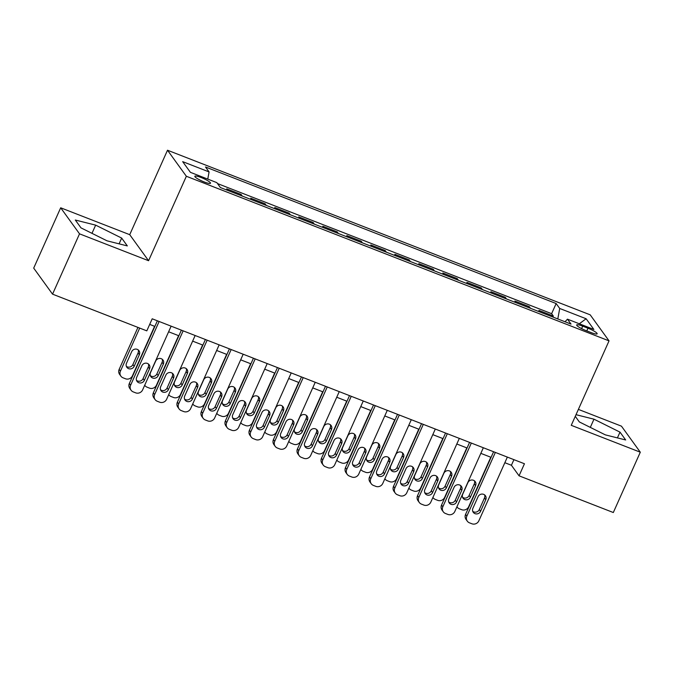 <?xml version="1.0" encoding="UTF-8"?>
<svg xmlns="http://www.w3.org/2000/svg" width="674" height="674" viewBox="0 0 674 674"><rect width="100%" height="100%" fill="white"/><g stroke="black" fill="none" stroke-linecap="round" stroke-linejoin="round"><path stroke-width="1.01" d="M204.289 181.988A8.585 1.449 24.1 0 0 210.49 183.244A8.585 1.449 24.1 0 0 201.029 177.489A8.585 1.449 24.1 0 0 194.828 176.234A8.585 1.449 24.1 0 0 204.289 181.988M60.685 207.794L79.524 233.836L148.575 260.72L129.728 234.678L60.685 207.794L33.7 268.117L52.547 294.159L146.806 330.858L152.206 318.794L524.448 463.754L519.056 475.819L613.315 512.526L640.3 452.203L621.453 426.162L578.376 409.388M129.728 234.678L167.506 150.226L590.188 314.825L609.035 340.867L186.353 176.268L167.506 150.226M540.085 312.045L538.914 310.419L553.32 316.039L552.882 317.024M530.48 308.304L529.309 306.678L528.863 307.673M529.309 306.678L514.894 301.067L516.073 302.693M492.054 293.342L490.883 291.716L505.289 297.327L504.851 298.321M468.042 283.99L466.863 282.364L481.278 287.975L480.832 288.969M444.023 274.638L442.852 273.012L457.258 278.623L456.812 279.617M420.012 265.286L418.832 263.66L433.247 269.271L432.801 270.266M395.992 255.935L394.821 254.309L409.228 259.92L408.781 260.914M371.972 246.583L370.801 244.957L385.208 250.568L384.77 251.562M347.961 237.231L346.79 235.605L361.197 241.216L360.75 242.21M323.941 227.879L322.77 226.253L337.177 231.864L336.739 232.859M299.93 218.528L298.751 216.902L313.166 222.513L312.719 223.507M275.91 209.176L274.739 207.55L289.146 213.161L288.699 214.155M251.899 199.824L250.72 198.198L265.135 203.809L264.688 204.803M227.879 190.464L226.708 188.846L241.115 194.457L240.669 195.452M587.981 328.221L582.698 326.157A8.315 1.407 24.1 0 0 576.683 324.944A8.315 1.407 24.1 0 0 585.849 330.521L591.14 332.585A8.315 1.407 24.1 0 0 597.147 333.798A8.315 1.407 24.1 0 0 587.981 328.221L586.784 330.883M557.802 318.945L559.715 308.473L556.151 303.544L205.519 167L209.083 171.929L182.662 161.642L190.405 172.333L216.826 182.629L220.39 187.549L571.021 324.093L567.457 319.164L565.039 321.759M559.715 308.473L586.136 318.76L593.87 329.451L567.457 319.164M553.32 316.039L551.618 313.68L217.508 183.572M241.115 194.457L242.286 196.083M265.135 203.809L266.306 205.435M289.146 213.161L290.326 214.787M313.166 222.513L314.337 224.139M337.177 231.864L338.356 233.49M361.197 241.216L362.368 242.842M385.208 250.568L386.387 252.194M409.228 259.92L410.399 261.546M433.247 269.271L434.418 270.897M457.258 278.623L458.43 280.249M481.278 287.975L482.449 289.601M505.289 297.327L506.469 298.953M79.524 233.836L52.547 294.159M148.575 260.72L186.353 176.268M609.035 340.867L571.257 425.319L640.3 452.203M504.843 462.709L511.414 465.262L519.056 475.819M149.695 324.405L154.86 326.418M168.626 331.776L178.88 335.77M192.638 341.128L202.891 345.122M216.657 350.48L226.911 354.473M240.669 359.832L250.922 363.825M264.688 369.183L274.941 373.177M288.699 378.535L298.953 382.529M312.719 387.887L322.972 391.88M336.73 397.239L346.984 401.232M360.75 406.591L371.003 410.584M384.77 415.942L395.023 419.936M408.781 425.294L419.034 429.287M432.801 434.646L443.054 438.639M456.812 444.006L467.065 447.991M480.832 453.358L491.085 457.343M513.925 459.66L511.414 465.262M551.618 313.68L556.151 303.544M209.083 171.929L207.769 179.099M579.295 323.773L586.136 318.76M575.276 416.33L579.32 421.924L605.336 434.865L625.674 439.97L619.996 432.135L593.979 419.186L576.017 414.678M80.99 227.871L106.998 240.812L127.335 245.917L121.665 238.074L95.649 225.133L75.311 220.027L80.99 227.871M590.314 427.392L593.979 419.186M617.418 437.898L619.996 432.135M91.984 233.339L95.649 225.133M119.087 243.845L121.665 238.074M507.354 457.098L478.852 520.817A5.367 5.072 144.1 0 1 471.893 523.774L469.492 522.839A5.367 5.072 144.1 0 1 466.846 516.141L495.348 452.423M493.595 451.74L465.574 514.38L466.846 516.141M480.579 511.288A4.288 4.061 -35.9 0 1 473.258 512.307A4.288 4.061 -35.9 0 1 472.895 508.297L478.068 496.713A4.288 4.061 -35.9 0 1 485.39 495.693A4.288 4.061 -35.9 0 1 485.76 499.704L480.579 511.288L479.307 509.527A4.288 4.061 -35.9 0 1 472.744 511.339M484.631 494.901A4.288 4.061 -35.9 0 1 484.48 497.943L479.307 509.527M467.301 521.154L466.029 519.393A5.367 5.072 -35.9 0 1 465.574 514.38M490.807 457.242L468.666 506.738A5.367 5.072 144.1 0 1 461.707 509.696L459.306 508.76A5.367 5.072 144.1 0 1 457.115 507.075L456.921 506.806A5.367 5.072 144.1 0 0 457.115 507.075M462.558 497.26A4.288 4.061 144.1 0 0 469.121 495.449L474.294 483.873A4.288 4.061 144.1 0 0 474.445 480.832M470.393 497.21L475.574 485.634A4.288 4.061 144.1 0 0 471.353 480.031A4.288 4.061 144.1 0 0 467.882 482.635L462.701 494.219A4.288 4.061 144.1 0 0 466.922 499.813A4.288 4.061 144.1 0 0 470.393 497.21L469.121 495.449M483.342 447.747L454.832 511.465A5.367 5.072 144.1 0 1 447.873 514.422L445.472 513.487A5.367 5.072 144.1 0 1 442.826 506.789L471.328 443.071M469.576 442.388L441.554 505.028L442.826 506.789M456.559 501.936A4.288 4.061 -35.9 0 1 449.238 502.956A4.288 4.061 -35.9 0 1 448.876 498.945L454.057 487.361A4.288 4.061 -35.9 0 1 461.378 486.342A4.288 4.061 -35.9 0 1 461.741 490.352L456.559 501.936L455.287 500.175A4.288 4.061 -35.9 0 1 448.732 501.987M460.612 485.55A4.288 4.061 -35.9 0 1 460.468 488.591L455.287 500.175M443.29 511.802L442.009 510.041A5.367 5.072 -35.9 0 1 441.554 505.028M459.323 438.395L430.821 502.113A5.367 5.072 144.1 0 1 423.862 505.07L421.461 504.135A5.367 5.072 144.1 0 1 418.815 497.437L447.317 433.719M445.556 433.037L417.543 495.676L418.815 497.437M432.548 492.584A4.288 4.061 -35.9 0 1 425.227 493.604A4.288 4.061 -35.9 0 1 424.856 489.594L430.037 478.009A4.288 4.061 -35.9 0 1 437.359 476.99A4.288 4.061 -35.9 0 1 437.729 481L432.548 492.584L431.267 490.824A4.288 4.061 -35.9 0 1 424.713 492.627M436.592 476.198A4.288 4.061 -35.9 0 1 436.449 479.239L431.267 490.824M419.27 502.45L417.998 500.689A5.367 5.072 -35.9 0 1 417.543 495.676M435.303 429.043L406.801 492.761A5.367 5.072 144.1 0 1 399.842 495.71L397.441 494.775A5.367 5.072 144.1 0 1 394.796 488.086L423.297 424.367M421.545 423.685L393.523 486.325L394.796 488.086M408.528 483.233A4.288 4.061 -35.9 0 1 401.207 484.252A4.288 4.061 -35.9 0 1 400.845 480.242L406.026 468.657A4.288 4.061 -35.9 0 1 413.339 467.638A4.288 4.061 -35.9 0 1 413.71 471.648L408.528 483.233L407.256 481.472A4.288 4.061 -35.9 0 1 400.701 483.275M412.581 466.846A4.288 4.061 -35.9 0 1 412.437 469.888L407.256 481.472M395.25 493.098L393.978 491.338A5.367 5.072 -35.9 0 1 393.523 486.325M411.292 419.691L382.79 483.41A5.367 5.072 144.1 0 1 375.822 486.358L373.421 485.423A5.367 5.072 144.1 0 1 370.784 478.734L399.286 415.016M397.525 414.333L369.504 476.973L370.784 478.734M384.509 473.881A4.288 4.061 -35.9 0 1 377.196 474.9A4.288 4.061 -35.9 0 1 376.825 470.882L382.006 459.306A4.288 4.061 -35.9 0 1 389.328 458.286A4.288 4.061 -35.9 0 1 389.69 462.297L384.509 473.881L383.236 472.12A4.288 4.061 -35.9 0 1 376.682 473.923M388.561 457.494A4.288 4.061 -35.9 0 1 388.418 460.536L383.236 472.12M371.239 483.747L369.967 481.986A5.367 5.072 -35.9 0 1 369.504 476.973M466.796 447.89L444.646 497.387A5.367 5.072 144.1 0 1 437.687 500.344L435.286 499.409A5.367 5.072 144.1 0 1 433.104 497.724L432.902 497.454A5.367 5.072 144.1 0 0 433.104 497.724M438.547 487.909A4.288 4.061 144.1 0 0 445.101 486.097L450.283 474.521A4.288 4.061 144.1 0 0 450.426 471.48M446.373 487.858L451.555 476.282A4.288 4.061 144.1 0 0 447.342 470.679A4.288 4.061 144.1 0 0 443.871 473.283L438.69 484.867A4.288 4.061 144.1 0 0 442.902 490.461A4.288 4.061 144.1 0 0 446.373 487.858L445.101 486.097M442.776 438.538L420.635 488.035A5.367 5.072 144.1 0 1 413.676 490.992L411.275 490.057A5.367 5.072 144.1 0 1 409.084 488.372L408.891 488.102A5.367 5.072 144.1 0 0 409.084 488.372M414.527 478.557A4.288 4.061 144.1 0 0 421.082 476.745L426.263 465.17A4.288 4.061 144.1 0 0 426.406 462.128M422.362 478.506L427.543 466.93A4.288 4.061 144.1 0 0 423.323 461.328A4.288 4.061 144.1 0 0 419.851 463.931L414.67 475.515A4.288 4.061 144.1 0 0 418.891 481.11A4.288 4.061 144.1 0 0 422.362 478.506L421.082 476.745M418.765 429.186L396.615 478.683A5.367 5.072 144.1 0 1 389.656 481.64L387.255 480.705A5.367 5.072 144.1 0 1 385.065 479.02L384.871 478.751M390.516 469.205A4.288 4.061 144.1 0 0 397.07 467.394L402.252 455.818A4.288 4.061 144.1 0 0 402.395 452.776M398.342 469.155L403.524 457.57A4.288 4.061 144.1 0 0 399.303 451.976A4.288 4.061 144.1 0 0 395.84 454.579L390.659 466.164A4.288 4.061 144.1 0 0 394.871 471.758A4.288 4.061 144.1 0 0 398.342 469.155L397.07 467.394M394.745 419.835L372.604 469.331A5.367 5.072 144.1 0 1 365.637 472.289L363.235 471.353A5.367 5.072 144.1 0 1 361.053 469.668L360.851 469.399A5.367 5.072 144.1 0 0 361.053 469.668M366.496 459.853A4.288 4.061 144.1 0 0 373.051 458.042L378.232 446.466A4.288 4.061 144.1 0 0 378.375 443.425M374.323 459.803L379.504 448.218A4.288 4.061 144.1 0 0 375.292 442.624A4.288 4.061 144.1 0 0 371.821 445.228L366.639 456.812A4.288 4.061 144.1 0 0 370.86 462.406A4.288 4.061 144.1 0 0 374.323 459.803L373.051 458.042M387.272 410.34L358.77 474.058A5.367 5.072 144.1 0 1 351.811 477.007L349.41 476.071A5.367 5.072 144.1 0 1 346.765 469.382L375.266 405.664M373.514 404.981L345.492 467.621L346.765 469.382M360.497 464.529A4.288 4.061 -35.9 0 1 353.176 465.549A4.288 4.061 -35.9 0 1 352.814 461.53L357.995 449.954A4.288 4.061 -35.9 0 1 365.308 448.935A4.288 4.061 -35.9 0 1 365.679 452.945L360.497 464.529L359.225 462.768A4.288 4.061 -35.9 0 1 352.671 464.571M364.55 448.143A4.288 4.061 -35.9 0 1 364.407 451.184L359.225 462.768M347.22 474.395L345.947 472.634A5.367 5.072 -35.9 0 1 345.492 467.621M370.725 410.483L348.584 459.98A5.367 5.072 144.1 0 1 341.625 462.937L339.224 462.002A5.367 5.072 144.1 0 1 337.034 460.317L336.84 460.047A5.367 5.072 144.1 0 0 337.034 460.317M342.485 450.502A4.288 4.061 144.1 0 0 349.039 448.69L354.221 437.114A4.288 4.061 144.1 0 0 354.364 434.073M350.312 450.451L355.493 438.867A4.288 4.061 144.1 0 0 351.272 433.272A4.288 4.061 144.1 0 0 347.809 435.876L342.628 447.46A4.288 4.061 144.1 0 0 346.84 453.054A4.288 4.061 144.1 0 0 350.312 450.451L349.039 448.69M363.261 400.988L334.759 464.706A5.367 5.072 144.1 0 1 327.791 467.655L325.39 466.72A5.367 5.072 144.1 0 1 322.745 460.03L351.247 396.312M349.494 395.63L321.473 458.269L322.745 460.03M336.478 455.177A4.288 4.061 -35.9 0 1 329.165 456.197A4.288 4.061 -35.9 0 1 328.794 452.178L333.975 440.602A4.288 4.061 -35.9 0 1 341.297 439.583A4.288 4.061 -35.9 0 1 341.659 443.593L336.478 455.177L335.205 453.417A4.288 4.061 -35.9 0 1 328.651 455.22M340.53 438.791A4.288 4.061 -35.9 0 1 340.387 441.832L335.205 453.417M323.208 465.043L321.936 463.282A5.367 5.072 -35.9 0 1 321.473 458.269M346.714 401.131L324.573 450.628A5.367 5.072 144.1 0 1 317.606 453.585L315.205 452.65A5.367 5.072 144.1 0 1 313.022 450.965L312.82 450.695A5.367 5.072 144.1 0 0 313.022 450.965M318.465 441.15A4.288 4.061 144.1 0 0 325.02 439.338L330.201 427.763A4.288 4.061 144.1 0 0 330.344 424.721M326.292 441.099L331.473 429.515A4.288 4.061 144.1 0 0 327.261 423.921A4.288 4.061 144.1 0 0 323.79 426.524L318.608 438.108A4.288 4.061 144.1 0 0 322.829 443.703A4.288 4.061 144.1 0 0 326.292 441.099L325.02 439.338M339.241 391.636L310.739 455.354A5.367 5.072 144.1 0 1 303.78 458.303L301.379 457.368A5.367 5.072 144.1 0 1 298.734 450.679L327.235 386.96M325.483 386.278L297.461 448.918L298.734 450.679M312.466 445.826A4.288 4.061 -35.9 0 1 305.145 446.845A4.288 4.061 -35.9 0 1 304.783 442.826L309.964 431.25A4.288 4.061 -35.9 0 1 317.277 430.231A4.288 4.061 -35.9 0 1 317.648 434.241L312.466 445.826L311.194 444.065A4.288 4.061 -35.9 0 1 304.64 445.868M316.519 429.439A4.288 4.061 -35.9 0 1 316.376 432.481L311.194 444.065M299.189 455.691L297.916 453.931A5.367 5.072 -35.9 0 1 297.461 448.918M322.694 391.779L300.553 441.276A5.367 5.072 144.1 0 1 293.594 444.233L291.193 443.298A5.367 5.072 144.1 0 1 289.003 441.613L288.809 441.344A5.367 5.072 144.1 0 0 289.003 441.613M294.454 431.798A4.288 4.061 144.1 0 0 301.008 429.987L306.19 418.402A4.288 4.061 144.1 0 0 306.333 415.369M302.281 431.748L307.462 420.163A4.288 4.061 144.1 0 0 303.241 414.569A4.288 4.061 144.1 0 0 299.778 417.172L294.597 428.757A4.288 4.061 144.1 0 0 298.809 434.351A4.288 4.061 144.1 0 0 302.281 431.748L301.008 429.987M315.23 382.284L286.728 445.994A5.367 5.072 144.1 0 1 279.761 448.951L277.359 448.016A5.367 5.072 144.1 0 1 274.714 441.318L303.216 377.608M301.463 376.918L273.442 439.566L274.714 441.318M288.447 436.474A4.288 4.061 -35.9 0 1 281.134 437.493A4.288 4.061 -35.9 0 1 280.763 433.475L285.945 421.899A4.288 4.061 -35.9 0 1 293.266 420.879A4.288 4.061 -35.9 0 1 293.628 424.89L288.447 436.474L287.175 434.713A4.288 4.061 -35.9 0 1 280.62 436.516M292.499 420.087A4.288 4.061 -35.9 0 1 292.356 423.129L287.175 434.713M275.177 446.34L273.905 444.579A5.367 5.072 -35.9 0 1 273.442 439.566M298.683 382.419L276.542 431.924A5.367 5.072 144.1 0 1 269.575 434.882L267.174 433.946A5.367 5.072 144.1 0 1 264.992 432.261L264.789 431.992A5.367 5.072 144.1 0 0 264.992 432.261M270.434 422.446A4.288 4.061 144.1 0 0 276.989 420.635L282.17 409.051A4.288 4.061 144.1 0 0 282.313 406.018M278.261 422.396L283.442 410.811A4.288 4.061 144.1 0 0 279.23 405.217A4.288 4.061 144.1 0 0 275.759 407.821L270.577 419.405A4.288 4.061 144.1 0 0 274.798 424.999A4.288 4.061 144.1 0 0 278.261 422.396L276.989 420.635M291.21 372.933L262.708 436.642A5.367 5.072 144.1 0 1 255.749 439.6L253.348 438.664A5.367 5.072 144.1 0 1 250.703 431.967L279.204 368.257M277.452 367.566L249.431 430.214L250.703 431.967M264.435 427.122A4.288 4.061 -35.9 0 1 257.114 428.133A4.288 4.061 -35.9 0 1 256.743 424.123L261.925 412.547A4.288 4.061 -35.9 0 1 269.246 411.528A4.288 4.061 -35.9 0 1 269.617 415.538L264.435 427.122L263.163 425.361A4.288 4.061 -35.9 0 1 256.6 427.164M268.488 410.736A4.288 4.061 -35.9 0 1 268.336 413.777L263.163 425.361M251.158 436.988L249.886 435.227A5.367 5.072 -35.9 0 1 249.431 430.214M274.663 373.067L252.523 422.573A5.367 5.072 144.1 0 1 245.563 425.53L243.162 424.595A5.367 5.072 144.1 0 1 240.972 422.91L240.778 422.64A5.367 5.072 144.1 0 0 240.972 422.91M246.414 413.095A4.288 4.061 144.1 0 0 252.977 411.283L258.15 399.699A4.288 4.061 144.1 0 0 258.302 396.657M254.25 413.044L259.431 401.46A4.288 4.061 144.1 0 0 255.21 395.865A4.288 4.061 144.1 0 0 251.739 398.469L246.558 410.053A4.288 4.061 144.1 0 0 250.779 415.647A4.288 4.061 144.1 0 0 254.25 413.044L252.977 411.283M267.199 363.581L238.689 427.291A5.367 5.072 144.1 0 1 231.73 430.248L229.328 429.313A5.367 5.072 144.1 0 1 226.683 422.615L255.185 358.897M253.432 358.214L225.411 420.862L226.683 422.615M240.416 417.762A4.288 4.061 -35.9 0 1 233.094 418.781A4.288 4.061 -35.9 0 1 232.732 414.771L237.914 403.195A4.288 4.061 -35.9 0 1 245.235 402.176A4.288 4.061 -35.9 0 1 245.597 406.186L240.416 417.762L239.144 416.01A4.288 4.061 -35.9 0 1 232.589 417.813M244.468 401.384A4.288 4.061 -35.9 0 1 244.325 404.425L239.144 416.01M227.146 427.636L225.866 425.875A5.367 5.072 -35.9 0 1 225.411 420.862M250.652 363.716L228.503 413.221A5.367 5.072 144.1 0 1 221.544 416.178L219.143 415.243A5.367 5.072 144.1 0 1 216.961 413.558L216.758 413.288A5.367 5.072 144.1 0 0 216.961 413.558M222.403 403.743A4.288 4.061 144.1 0 0 228.958 401.931L234.139 390.347A4.288 4.061 144.1 0 0 234.282 387.306M230.23 403.692L235.411 392.108A4.288 4.061 144.1 0 0 231.199 386.514A4.288 4.061 144.1 0 0 227.728 389.117L222.546 400.701A4.288 4.061 144.1 0 0 226.759 406.296A4.288 4.061 144.1 0 0 230.23 403.692L228.958 401.931M243.179 354.221L214.677 417.939A5.367 5.072 144.1 0 1 207.718 420.896L205.317 419.961A5.367 5.072 144.1 0 1 202.672 413.263L231.174 349.545M229.413 348.862L201.391 411.511L202.672 413.263M216.405 408.41A4.288 4.061 -35.9 0 1 209.083 409.43A4.288 4.061 -35.9 0 1 208.713 405.419L213.894 393.835A4.288 4.061 -35.9 0 1 221.215 392.816A4.288 4.061 -35.9 0 1 221.578 396.834L216.405 408.41L215.124 406.658A4.288 4.061 -35.9 0 1 208.569 408.461M220.449 392.032A4.288 4.061 -35.9 0 1 220.305 395.074L215.124 406.658M203.127 418.284L201.855 416.524A5.367 5.072 -35.9 0 1 201.391 411.511M226.632 354.364L204.492 403.869A5.367 5.072 144.1 0 1 197.533 406.826L195.123 405.891A5.367 5.072 144.1 0 1 192.941 404.206L192.747 403.937A5.367 5.072 144.1 0 0 192.941 404.206M198.383 394.391A4.288 4.061 144.1 0 0 204.938 392.58L210.12 380.995A4.288 4.061 144.1 0 0 210.263 377.954M206.219 394.341L211.392 382.756A4.288 4.061 144.1 0 0 207.179 377.162A4.288 4.061 144.1 0 0 203.708 379.765L198.527 391.35A4.288 4.061 144.1 0 0 202.748 396.944A4.288 4.061 144.1 0 0 206.219 394.341L204.938 392.58M219.16 344.869L190.658 408.587A5.367 5.072 144.1 0 1 183.699 411.544L181.298 410.609A5.367 5.072 144.1 0 1 178.652 403.911L207.154 340.193M205.402 339.511L177.38 402.151L178.652 403.911M192.385 399.059A4.288 4.061 -35.9 0 1 185.064 400.078A4.288 4.061 -35.9 0 1 184.701 396.068L189.883 384.483A4.288 4.061 -35.9 0 1 197.196 383.464A4.288 4.061 -35.9 0 1 197.566 387.483L192.385 399.059L191.113 397.306A4.288 4.061 -35.9 0 1 184.558 399.109M196.437 382.68A4.288 4.061 -35.9 0 1 196.294 385.722L191.113 397.306M179.107 408.933L177.835 407.172A5.367 5.072 -35.9 0 1 177.38 402.151M202.621 345.012L180.472 394.517A5.367 5.072 144.1 0 1 173.513 397.475L171.112 396.539A5.367 5.072 144.1 0 1 168.921 394.854L168.727 394.585M174.372 385.039A4.288 4.061 144.1 0 0 180.927 383.228L186.108 371.644A4.288 4.061 144.1 0 0 186.251 368.602M182.199 384.989L187.38 373.404A4.288 4.061 144.1 0 0 183.16 367.81A4.288 4.061 144.1 0 0 179.697 370.414L174.515 381.998A4.288 4.061 144.1 0 0 178.728 387.592A4.288 4.061 144.1 0 0 182.199 384.989L180.927 383.228M195.148 335.517L166.647 399.235A5.367 5.072 144.1 0 1 159.679 402.193L157.278 401.257A5.367 5.072 144.1 0 1 154.641 394.56L183.143 330.841M181.382 330.159L153.36 392.799L154.641 394.56M168.365 389.707A4.288 4.061 -35.9 0 1 161.052 390.726A4.288 4.061 -35.9 0 1 160.682 386.716L165.863 375.132A4.288 4.061 -35.9 0 1 173.184 374.112A4.288 4.061 -35.9 0 1 173.547 378.131L168.365 389.707L167.093 387.954A4.288 4.061 -35.9 0 1 160.538 389.757M172.418 373.329A4.288 4.061 -35.9 0 1 172.274 376.37L167.093 387.954M155.096 399.581L153.824 397.82A5.367 5.072 -35.9 0 1 153.36 392.799M171.129 326.165L142.627 389.884A5.367 5.072 144.1 0 1 135.668 392.841L133.267 391.906A5.367 5.072 144.1 0 1 130.621 385.208L159.123 321.49M157.371 320.807L129.349 383.447L130.621 385.208M144.354 380.355A4.288 4.061 -35.9 0 1 137.033 381.374A4.288 4.061 -35.9 0 1 136.67 377.364L141.852 365.78A4.288 4.061 -35.9 0 1 149.165 364.76A4.288 4.061 -35.9 0 1 149.535 368.779L144.354 380.355L143.082 378.594A4.288 4.061 -35.9 0 1 136.527 380.406M148.406 363.977A4.288 4.061 -35.9 0 1 148.263 367.018L143.082 378.594M131.076 390.221L129.804 388.468A5.367 5.072 -35.9 0 1 129.349 383.447M178.602 335.66L156.461 385.166A5.367 5.072 144.1 0 1 149.493 388.123L147.092 387.188A5.367 5.072 144.1 0 1 144.91 385.503L144.708 385.233A5.367 5.072 144.1 0 0 144.91 385.503M150.353 375.679A4.288 4.061 144.1 0 0 156.907 373.876L162.089 362.292A4.288 4.061 144.1 0 0 162.232 359.25M158.179 375.637L163.361 364.053A4.288 4.061 144.1 0 0 159.148 358.458A4.288 4.061 144.1 0 0 155.677 361.062L150.496 372.646A4.288 4.061 144.1 0 0 154.717 378.24A4.288 4.061 144.1 0 0 158.179 375.637L156.907 373.876M137.934 327.404L119.163 369.377A5.367 5.072 -35.9 0 0 119.618 374.39L120.89 376.151A5.367 5.072 144.1 0 0 123.081 377.828L125.482 378.763A5.367 5.072 144.1 0 0 132.441 375.814L154.582 326.309M120.89 376.151A5.367 5.072 144.1 0 1 120.435 371.138L139.687 328.095M126.341 366.327A4.288 4.061 144.1 0 0 132.896 364.524L138.077 352.94A4.288 4.061 144.1 0 0 138.221 349.899M134.168 366.285L139.35 354.701A4.288 4.061 144.1 0 0 135.129 349.107A4.288 4.061 144.1 0 0 131.666 351.71L126.485 363.294A4.288 4.061 144.1 0 0 130.697 368.889A4.288 4.061 144.1 0 0 134.168 366.285L132.896 364.524M581.595 328.617L582.698 326.157M485.76 499.704L484.48 497.943M474.294 483.873L475.574 485.634M461.741 490.352L460.468 488.591M437.729 481L436.449 479.239M413.71 471.648L412.437 469.888M389.69 462.297L388.418 460.536M450.283 474.521L451.555 476.282M426.263 465.17L427.543 466.93M402.252 455.818L403.524 457.57M378.232 446.466L379.504 448.218M365.679 452.945L364.407 451.184M354.221 437.114L355.493 438.867M341.659 443.593L340.387 441.832M330.201 427.763L331.473 429.515M317.648 434.241L316.376 432.481M306.19 418.402L307.462 420.163M293.628 424.89L292.356 423.129M282.17 409.051L283.442 410.811M269.617 415.538L268.336 413.777M258.15 399.699L259.431 401.46M245.597 406.186L244.325 404.425M234.139 390.347L235.411 392.108M221.578 396.834L220.305 395.074M210.12 380.995L211.392 382.756M197.566 387.483L196.294 385.722M186.108 371.644L187.38 373.404M173.547 378.131L172.274 376.37M149.535 368.779L148.263 367.018M162.089 362.292L163.361 364.053M120.435 371.138L119.163 369.377M138.077 352.94L139.35 354.701"/></g></svg>
